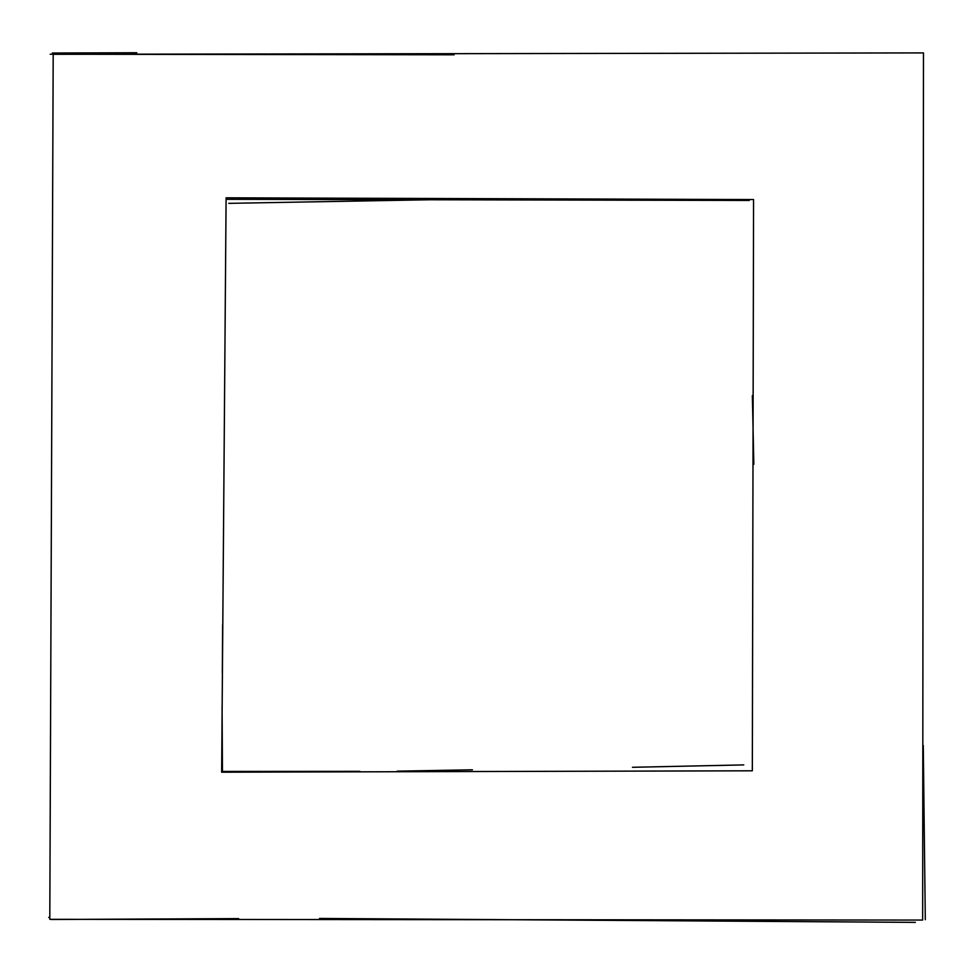 <?xml version="1.0" encoding="UTF-8"?>
<svg xmlns="http://www.w3.org/2000/svg" width="974" height="974" viewBox="0 0 974 974"><rect width="100%" height="100%" fill="white"/><g stroke="black" fill="none" stroke-linecap="round" stroke-linejoin="round"><path stroke-width="1.46" d="M923.474 52.913L53.193 54.313L49.796 919.322L922.658 920.065L923.474 52.913M221.646 772.199L752.33 770.799L753.559 199.56L226.102 197.807L221.646 772.199M226.09 199.317L749.25 200.449M359.844 771.335L221.707 771.432M238.679 918.604L51.439 919.493M50.198 54.227L454.103 54.8M228.768 203.347L474.813 198.952M397.197 771.164L472.439 769.801M743.771 764.907L632.455 767.293M753.827 464.391L752.354 395.602M222.644 624.699L222.315 672.912M222.084 706.747L222.449 770.945M923.279 745.5L925.3 919.687M52.352 53.034L136.823 52.742M48.7 917.435L49.796 917.435M319.509 918.445L915.365 922.378"/></g></svg>
